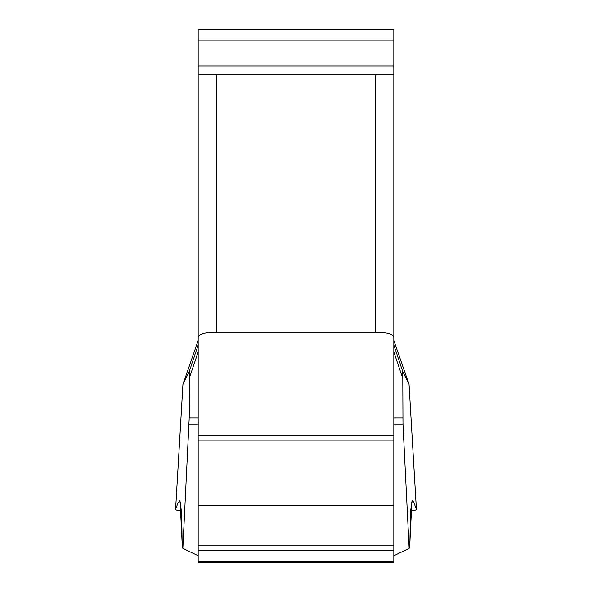 <?xml version="1.0" encoding="UTF-8"?>
<svg xmlns="http://www.w3.org/2000/svg" width="592" height="592" viewBox="0 0 592 592"><rect width="100%" height="100%" fill="white"/><g stroke="black" fill="none" stroke-linecap="round" stroke-linejoin="round"><path stroke-width="0.89" d="M408.887 543.382L409.842 543.382L411.877 501.661L410.619 510.955C414.37 510.57 416.294 510.008 416.405 509.283L413.697 502.171L412.631 500.691L412.084 501.172L410.582 511.51L409.842 543.382L409.131 548.34L402.974 424.101L393.828 424.101M198.172 340.4L182.95 384.319L189.24 371.51L198.172 345.188M198.172 555.718L182.869 548.34L189.203 418.011L198.172 418.011M198.172 351.937L189.462 377.622L189.203 418.011M189.462 377.622L189.24 371.51M393.828 340.415L393.828 251.208M198.172 337.462L198.172 29.6L393.828 29.6L393.828 337.462C393.014 333.851 386.998 332.23 375.772 332.6L216.228 332.6C205.002 332.23 198.986 333.851 198.172 337.462L198.172 562.4L393.828 562.4L393.828 337.462M198.172 74.148L199.201 74.755L392.799 74.755L393.828 74.148M393.828 555.718L409.131 548.34M393.828 345.188L402.76 371.51L409.05 384.319L393.895 340.585M402.76 371.51L402.974 424.101M180.279 502.171L178.303 502.171L175.595 509.283C175.706 510.008 177.63 510.57 181.381 510.955L180.123 501.661L182.158 543.382L183.113 543.382M182.869 548.34L182.158 543.382L181.766 519.436L180.641 503.829L179.369 500.699M198.172 545.817L393.828 545.817M411.721 502.171L413.697 502.171M416.383 509.179L409.035 384.319L416.405 509.283M175.595 509.283L182.95 384.319L175.617 509.179M216.228 74.755L216.228 332.6M198.172 424.101L189.026 424.101M375.772 332.6L375.772 74.755M402.538 377.622L393.828 351.937M393.828 418.011L402.797 418.011M198.172 435.904L393.828 435.904M198.172 440.108L393.828 440.108M198.172 505.265L393.828 505.265M198.172 550.249L393.828 550.249M198.172 561.312L393.828 561.312M393.828 40.182L198.172 40.182M393.828 65.934L198.172 65.934"/></g></svg>
